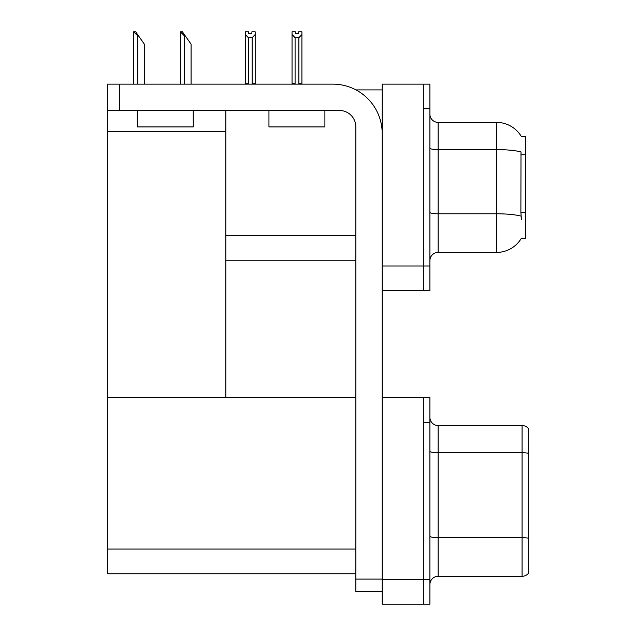 <?xml version="1.0" encoding="UTF-8"?>
<svg xmlns="http://www.w3.org/2000/svg" width="636" height="636" viewBox="0 0 636 636"><rect width="100%" height="100%" fill="white"/><g stroke="black" fill="none" stroke-linecap="round" stroke-linejoin="round"><path stroke-width="0.95" d="M355.953 89.899L382.188 89.899M423.33 397.659L423.33 604.2L429.912 604.2L429.912 397.659L382.188 397.659L382.188 84.135L423.33 84.135L423.33 290.684L382.188 290.684L382.188 265.991L423.33 265.991L423.33 290.684L429.912 290.684L429.912 265.991L423.33 265.991L423.33 108.82L429.912 108.82L429.912 265.991M225.836 260.235L355.85 260.235M521.329 136.494A28.803 28.803 0 0 0 496.565 122.398A28.803 28.803 0 0 1 521.329 136.494L525.368 136.39L525.368 238.428L521.409 238.182A28.803 28.803 0 0 1 496.565 252.413A28.803 28.803 0 0 0 521.266 238.428M225.836 131.7L225.836 397.659L107.341 397.659L107.341 131.7L225.836 131.7L225.836 110.465M107.341 131.7L107.341 84.135L119.687 84.135L119.687 110.465L339.393 110.465A16.457 16.457 0 0 1 355.85 126.922L355.85 579.102L382.188 579.102M382.188 290.684L382.188 604.2L423.33 604.2L423.33 422.344L429.912 422.344M225.836 397.659L355.85 397.659M107.341 397.659L107.341 573.752L355.85 573.752M429.912 260.649A8.228 8.228 0 0 1 438.14 252.413L496.565 252.413L496.565 122.398A28.803 28.803 0 0 1 521.266 136.39A28.803 28.803 0 0 0 496.565 122.398L438.14 122.398A8.228 8.228 0 0 1 429.912 114.17A8.228 8.228 0 0 0 438.14 122.398L438.14 252.413A8.228 8.228 0 0 0 429.912 260.649M521.409 219.5L520.884 212.352L521.003 151.956A28.803 5.001 180 0 0 496.565 149.603L438.14 149.603A8.228 1.431 -0 0 1 429.912 148.172M423.33 84.135L429.912 84.135L429.912 108.82M429.912 584.532A8.228 8.228 0 0 1 438.14 576.303L522.077 576.303L522.077 425.548L438.14 425.548A8.228 8.228 0 0 1 429.912 417.319A8.228 8.228 0 0 0 438.14 425.548L438.14 576.303M528.659 428.839A8.228 8.228 0 0 0 522.077 425.548A8.228 8.228 0 0 1 528.659 428.839L528.659 573.012A8.228 8.228 0 0 1 522.077 576.303M528.659 453.897L528.659 538.247A8.228 1.431 180 0 0 522.077 537.674L438.14 537.674A8.228 1.431 0 0 1 429.912 536.243M299.278 84.135L298.872 83.721L298.872 37.675L295.088 37.675L292.043 34.535L292.043 31.8L295.335 31.8L295.335 33.756L298.626 33.756L295.335 33.756M298.626 33.756L298.626 31.8L301.917 31.8L301.917 34.535L298.872 37.675M298.872 83.721L301.917 83.721L301.917 84.135L301.917 34.535M295.088 37.675L295.088 83.721L294.683 84.135M292.043 83.721L292.043 34.535L292.043 83.721L295.088 83.721M251.888 33.756L248.596 33.756L251.888 33.756L251.888 31.8L255.179 31.8L255.179 34.535L252.134 37.675L248.35 37.675L248.35 83.721L245.305 83.721L245.305 84.135M248.35 37.675L245.305 34.535L245.305 31.8L248.596 31.8L248.596 33.756M248.35 83.721L247.945 84.135M245.305 34.535L245.305 83.721M255.179 34.535L255.179 83.721L252.134 83.721L252.134 37.675M252.532 84.135L252.134 83.721M255.179 83.721L255.179 84.135M180.759 31.8L182.429 31.8L185.315 35.918L184.488 35.918L180.378 31.8L180.378 84.135M191.078 84.135L191.078 44.146L185.315 35.918M134.021 31.8L135.691 31.8L138.576 35.918L137.75 35.918L133.639 31.8L133.639 84.135M144.332 84.135L144.332 44.146L138.576 35.918M382.188 591.448L355.85 591.448L355.85 579.102M382.188 133.512A49.37 49.37 0 0 0 332.811 84.135L119.687 84.135M119.687 110.465L107.341 110.465M268.956 110.465L268.956 126.922L324.909 126.922L324.909 110.465M137.297 110.465L137.297 126.922L193.249 126.922L193.249 110.465M225.836 235.551L355.85 235.551M525.368 154.747L520.884 154.747M525.368 212.352L520.884 212.352M382.188 579.515L429.912 579.515M107.341 549.067L355.85 549.067M521.091 216.16A28.803 5.001 180 0 0 496.565 213.783L438.14 213.783A8.228 1.431 0 0 1 429.912 212.352M528.659 453.325A8.228 1.431 180 0 0 522.077 452.752L438.14 452.752A8.228 1.431 0 0 1 429.912 451.322M184.488 84.135L184.488 35.918M137.75 84.135L137.75 35.918"/></g></svg>
